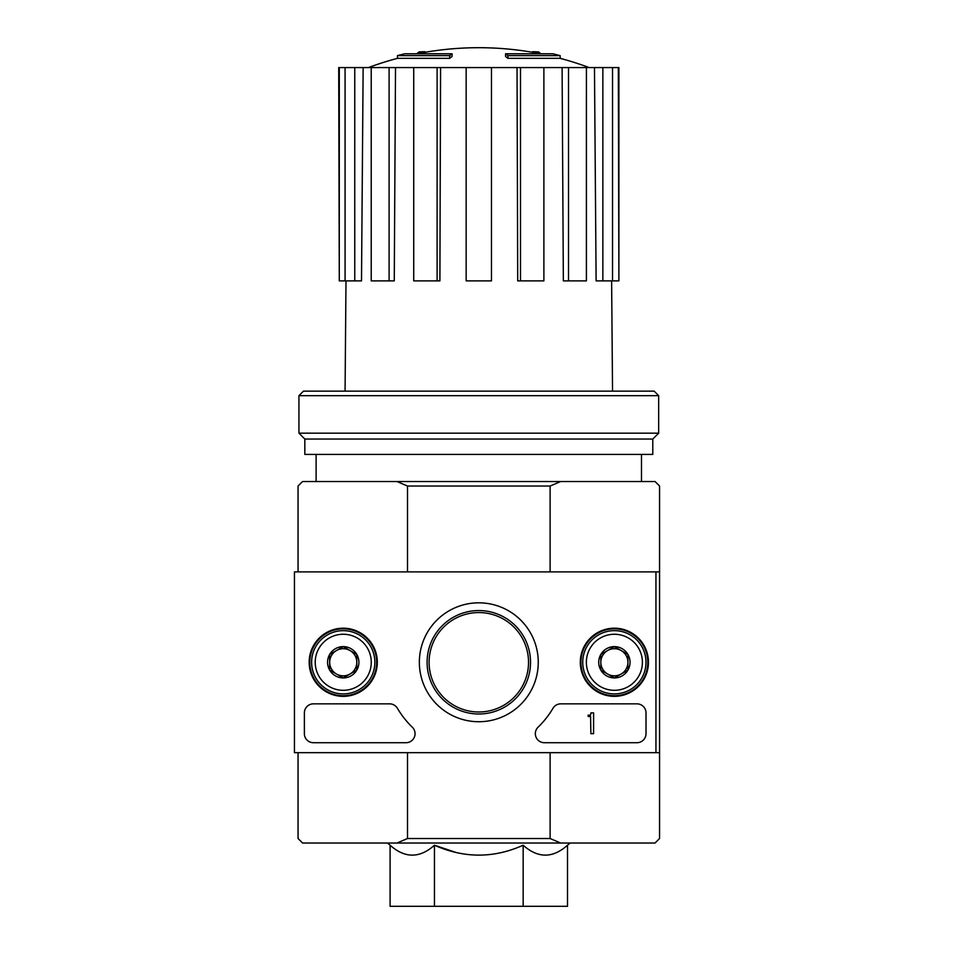 <?xml version="1.0" encoding="UTF-8"?>
<svg xmlns="http://www.w3.org/2000/svg" width="954" height="954" viewBox="0 0 954 954"><rect width="100%" height="100%" fill="white"/><g stroke="black" fill="none" stroke-linecap="round" stroke-linejoin="round"><path stroke-width="1.43" d="M429.097 662.279A49.703 49.703 0 0 1 503.664 619.229A49.703 49.703 0 0 1 503.664 705.328A49.703 49.703 0 0 1 429.097 662.279M449.704 55.63A316.311 102.984 90 0 1 452.065 53.794L452.065 56.501A316.311 102.984 90 0 0 449.704 58.337L449.704 55.63L397.472 55.63L397.472 58.337A316.323 316.323 0 0 0 368.423 67.579M449.704 58.337L397.472 58.337M452.065 53.794L404.699 53.794A316.323 316.323 0 0 0 397.472 55.63M419.044 53.4L419.044 51.945A311.684 54.128 -90 0 0 416.803 53.794M424.935 52.327L424.935 51.719A309.609 179.793 90 0 0 419.044 51.945M507.91 58.337L507.91 55.63A316.311 102.984 -90 0 0 505.548 53.794L505.548 56.501A316.311 102.984 -90 0 1 507.91 58.337L560.153 58.337L560.153 55.63L507.91 55.63M532.678 52.327L532.678 51.719A309.609 179.793 -90 0 1 538.569 51.945L538.569 53.4M540.811 53.794A311.684 54.128 90 0 0 538.569 51.945M560.153 55.63A316.323 316.323 0 0 0 552.915 53.794L505.548 53.794M523.162 845.22L523.162 906.3L567.511 906.3L567.511 845.22C552.736 858.421 537.949 858.421 523.162 845.22C493.731 858.409 464.157 858.409 434.452 845.22L456.537 852.637M390.103 845.22L390.103 906.3L434.452 906.3L434.452 845.22C419.677 858.421 404.89 858.421 390.103 845.22L387.527 843.038M550.112 752.658L550.112 838.518L407.501 838.518L407.501 752.658M655.947 752.658L659.56 752.658L659.56 571.899L655.947 571.899L655.947 752.658L294.44 752.658L294.44 571.899L655.947 571.899M659.56 571.899L659.56 486.039L655.052 481.52L560.654 481.52L550.112 486.039L550.112 571.899M550.112 486.039L407.501 486.039L407.501 571.899M550.112 838.518L560.654 843.038L396.971 843.038L407.501 838.518M298.053 752.658L298.053 838.518L302.573 843.038L396.971 843.038M560.654 843.038L655.052 843.038L659.56 838.518L659.56 752.658M560.654 481.52L302.573 481.52L298.053 486.039L298.053 571.899M407.501 486.039L396.971 481.52M434.452 906.3L523.162 906.3M316.12 454.402L316.12 481.52M517.032 67.579L520.502 67.579L520.502 280.881L517.712 280.881L517.032 67.579L440.581 67.579L439.901 280.881L437.111 280.881L437.111 67.579L440.581 67.579M520.502 67.579L618.896 67.579L618.896 280.881L618.323 67.579M339.29 67.579L339.29 280.881L338.718 67.579L363.14 67.579L361.506 280.881L354.757 280.881L354.757 67.579M371.213 67.579L389.101 67.579L389.101 280.881L371.213 280.881L371.213 67.579L363.14 67.579M389.101 67.579L395.516 67.579L394.264 280.881L389.101 280.881M437.111 280.881L413.726 280.881L413.726 67.579L395.516 67.579M413.726 67.579L437.111 67.579M345.992 280.881L345.074 391.14M602.856 67.579L602.856 280.881L596.119 280.881L594.473 67.579M568.512 67.579L568.512 280.881L563.349 280.881L562.097 67.579M602.856 280.881L618.323 280.881M612.54 280.881L612.54 67.579M568.512 280.881L586.412 280.881L586.412 67.579M520.502 280.881L543.887 280.881L543.887 67.579M491.465 67.579L491.465 280.881L466.16 280.881L466.16 67.579M339.29 280.881L345.074 280.881L345.074 67.579M345.074 280.881L354.757 280.881M658.665 395.66L654.146 391.14L303.467 391.14L298.948 395.66L298.948 433.164L658.665 433.164L658.665 395.66L298.948 395.66M658.665 433.164L652.786 439.043L304.827 439.043L298.948 433.164M652.786 439.043L652.786 454.402L304.827 454.402L304.827 439.043M309.168 662.279A34.07 34.07 0 0 1 360.278 632.764A34.07 34.07 0 0 1 360.278 691.781A34.07 34.07 0 0 1 309.168 662.279M580.306 662.279A34.07 34.07 0 0 1 631.417 632.764A34.07 34.07 0 0 1 631.417 691.781A34.07 34.07 0 0 1 580.306 662.279M419.355 662.279A59.458 59.458 0 0 1 508.53 610.787A59.458 59.458 0 0 1 508.53 713.771A59.458 59.458 0 0 1 419.355 662.279M636.974 703.849A9.039 9.039 0 0 1 646.013 712.888L646.013 733.674A9.039 9.039 0 0 1 636.974 742.713L544.376 742.713A9.039 9.039 0 0 1 538.08 727.186A90.38 90.38 0 0 0 552.986 708.285A9.039 9.039 0 0 1 560.761 703.849L636.974 703.849M389.626 703.849A9.039 9.039 0 0 1 397.401 708.285A90.38 90.38 0 0 0 412.307 727.186A9.039 9.039 0 0 1 406.01 742.713L313.413 742.713A9.039 9.039 0 0 1 304.374 733.674L304.374 712.888A9.039 9.039 0 0 1 313.413 703.849L389.626 703.849M309.8 662.279A33.438 33.438 0 0 1 359.956 633.313A33.438 33.438 0 0 1 359.956 691.233A33.438 33.438 0 0 1 309.8 662.279M580.938 662.279A33.438 33.438 0 0 1 631.095 633.313A33.438 33.438 0 0 1 631.095 691.233A33.438 33.438 0 0 1 580.938 662.279M427.094 662.279A51.719 51.719 0 0 1 504.666 617.488A51.719 51.719 0 0 1 504.666 707.069A51.719 51.719 0 0 1 427.094 662.279M593.591 712.888L590.872 712.888L590.872 713.795A1.359 1.359 0 0 1 589.524 715.154L588.165 715.154L588.165 716.502L589.977 716.502A0.906 0.906 0 0 0 590.574 716.275L590.872 733.674L593.591 733.674L593.591 712.888M600.817 654.444L614.376 646.621L627.935 654.444L627.935 670.102L614.376 677.936L600.817 670.102L600.817 654.444A15.658 15.658 0 0 1 627.935 654.444A15.658 15.658 0 0 1 614.376 677.936A15.658 15.658 0 0 1 600.817 654.444L600.817 670.102L614.376 677.936L627.935 670.102L627.935 654.444L621.149 650.533A13.559 13.559 0 0 1 621.149 674.013A13.559 13.559 0 0 1 600.817 662.279A13.559 13.559 0 0 1 607.603 650.533L600.817 654.444M586.364 662.279A28.012 28.012 0 0 1 628.388 638.011A28.012 28.012 0 0 1 628.388 686.546A28.012 28.012 0 0 1 586.364 662.279M582.739 662.279A31.637 31.637 0 0 1 630.189 634.887A31.637 31.637 0 0 1 630.189 689.67A31.637 31.637 0 0 1 582.739 662.279M607.603 650.533A13.559 13.559 0 0 1 621.149 650.533L614.376 646.621L607.603 650.533M329.679 654.444L343.237 646.621L356.796 654.444L356.796 670.102L343.237 677.936L329.679 670.102L329.679 654.444A15.658 15.658 0 0 1 356.796 654.444A15.658 15.658 0 0 1 343.237 677.936A15.658 15.658 0 0 1 329.679 654.444L329.679 670.102L343.237 677.936L356.796 670.102L356.796 654.444L350.023 650.533A13.559 13.559 0 0 1 350.023 674.013A13.559 13.559 0 0 1 329.679 662.279A13.559 13.559 0 0 1 336.464 650.533L329.679 654.444M315.225 662.279A28.012 28.012 0 0 1 357.249 638.011A28.012 28.012 0 0 1 357.249 686.546A28.012 28.012 0 0 1 315.225 662.279M311.612 662.279A31.637 31.637 0 0 1 359.05 634.887A31.637 31.637 0 0 1 359.05 689.67A31.637 31.637 0 0 1 311.612 662.279M336.464 650.533A13.559 13.559 0 0 1 350.023 650.533L343.237 646.621L336.464 650.533M567.511 845.22L570.087 843.038M641.493 454.402L641.493 481.52M540.596 53.794A316.323 316.323 0 0 0 417.017 53.794M589.19 67.579A316.323 316.323 0 0 0 560.153 58.337M611.621 280.881L612.54 391.14"/></g></svg>
